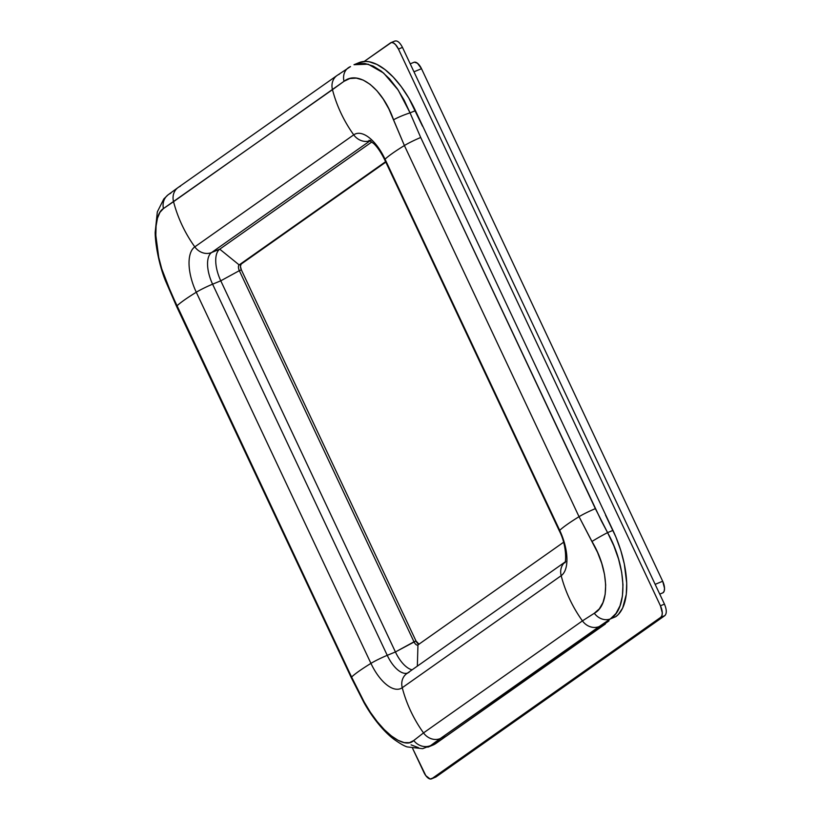 <?xml version="1.0" encoding="UTF-8"?>
<svg xmlns="http://www.w3.org/2000/svg" width="820" height="820" viewBox="0 0 820 820"><rect width="100%" height="100%" fill="white"/><g stroke="black" fill="none" stroke-linecap="round" stroke-linejoin="round"><path stroke-width="1.23" d="M402.476 47.396L664.456 604.125C666.752 609.649 666.875 613.483 664.825 615.635L435.902 776.991L430.121 779L425.826 775.658L412.644 748.465L423.94 772.481A9.809 4.541 67.6 0 0 431.474 778.877A9.809 4.541 67.6 0 0 431.884 778.651L660.807 617.286L431.884 778.651L435.902 776.991L664.825 615.635C666.875 613.483 666.752 609.649 664.456 604.125L660.438 605.785L662.273 612.817L661.945 615.595L660.807 617.286L664.825 615.635L660.807 617.286A9.809 4.541 67.6 0 0 660.438 605.785L398.458 49.056L660.438 605.785L664.456 604.125L402.476 47.396C399.729 42.189 397.075 40.139 394.533 41.225C397.075 40.139 399.729 42.189 402.476 47.396L398.458 49.056L402.476 47.396M605.519 515.103L615.881 536.987L620.801 550.497L624.317 564.006L626.705 583.122L626.285 594.397L622.667 608.02L618.403 614.395L615.769 616.681L610.387 618.905A14.709 12.423 -123.6 0 1 594.316 613.257L582.436 620.883L423.52 732.906L413.751 740.521C404.209 750.095 379.967 731.245 364.203 702.033L351.585 677.023L176.935 305.87A122.6 11.326 -25.2 0 1 196.277 292.238A38.673 17.896 67.6 0 1 194.801 246.871A122.6 108.086 -125.2 0 1 173.543 201.679L163.436 208.577L159.941 212.349L157.45 218.253L156.077 226.033L155.831 235.422L158.721 257.306L161.755 268.878L171.154 293.17L351.585 677.023L364.203 702.033L370.394 712.303L377.22 721.651L384.293 729.615L391.365 735.929L398.059 740.306L404.188 742.602L409.446 742.674L413.751 740.521L423.52 732.906L582.436 620.883L594.316 613.257L599.317 608.87L603.007 602.454L605.16 594.367L605.672 584.865L604.514 574.441L601.736 563.401L597.514 552.332L579.043 516.692L404.393 145.54L388.854 108.916L383.237 99.066L376.944 90.784L370.148 84.357L363.188 80.083L356.28 78.115L349.812 78.535L344 81.313L173.543 201.679A122.6 108.086 54.8 0 0 194.801 246.871L353.728 134.849A122.6 108.086 -125.2 0 1 332.469 89.667A122.6 108.086 54.8 0 0 353.728 134.849A38.673 17.896 67.6 0 1 385.041 159.183A122.6 11.326 -25.2 0 1 404.393 145.54A122.6 11.326 154.8 0 0 385.041 159.183L559.701 530.335A122.6 11.326 -25.2 0 1 579.043 516.692A122.6 11.326 154.8 0 0 559.701 530.335A38.673 17.896 67.6 0 1 561.177 575.691A122.6 108.086 54.8 0 0 582.436 620.883A122.6 108.086 -125.2 0 1 561.177 575.691L402.251 687.713A122.6 108.086 54.8 0 0 423.52 732.906A122.6 108.086 -125.2 0 1 402.251 687.713A38.673 17.896 67.6 0 1 370.937 663.38A122.6 11.326 154.8 0 0 351.585 677.023A122.6 11.326 -25.2 0 1 370.937 663.38L196.277 292.238A122.6 11.326 154.8 0 0 176.935 305.87A14.709 1.363 154.8 0 0 176.587 306.444L351.237 677.597A14.709 1.363 -25.2 0 1 351.585 677.023A14.709 1.363 154.8 0 0 351.237 677.617M442.441 738.277L446.449 736.032L433.103 745.011M351.237 677.597L363.895 702.453A14.709 0.84 -29 0 1 364.203 702.033A14.709 0.84 151 0 0 363.895 702.453C372.3 717.602 383.914 731.901 394.184 739.445C400.201 743.709 404.567 746.2 407.284 746.928L422.587 748.68L430.654 745.595A14.709 13.448 -127.2 0 1 413.751 740.521A14.709 13.448 52.8 0 0 430.654 745.595L440.279 738.574A14.709 12.966 -125.2 0 1 423.52 732.906A14.709 12.966 54.8 0 0 440.279 738.574L599.205 626.562A14.709 12.966 -125.2 0 1 582.436 620.883A14.709 12.966 54.8 0 0 599.205 626.562L610.387 618.905L615.769 616.681A73.564 34.05 -112.4 0 0 612.96 530.396L607.579 532.621L613.821 545.751L618.567 559.076L621.673 572.278L622.974 584.732L622.421 596.078L620.033 605.785L615.963 613.483L610.387 618.905L435.256 742.172L430.654 745.595L436.035 743.371L427.886 747.163L432.909 745.093A73.564 34.05 -112.4 0 0 436.035 743.371L608.963 620.894M358.811 62.73L365.453 61.418L369.113 61.756L376.903 64.431L385.082 69.638L393.333 77.193L401.349 86.807L408.811 98.103L422.515 126.198M419.082 644.243L415.996 640.984L241.346 269.831L239.337 270.661L413.987 641.814A4.899 2.265 -112.4 0 0 417.954 644.899L417.349 666.127L417.954 644.899L563.596 542.245L417.954 644.899A4.899 2.265 67.6 0 1 417.749 645.012A4.899 2.265 67.6 0 1 413.987 641.814L415.996 640.984L241.346 269.831L240.424 266.315L241.162 264.081L385.81 162.124L241.162 264.081A4.899 2.265 -112.4 0 0 241.346 269.831L239.337 270.661A4.899 2.265 67.6 0 1 239.153 264.911A4.899 2.265 -112.4 0 0 239.337 270.661L220.775 280.809A26.978 12.484 67.6 0 1 219.75 249.167L239.153 264.911L385.605 161.684L239.153 264.911L219.75 249.167A26.978 12.484 -112.4 0 0 220.775 280.809L212.595 284.181A26.978 12.484 67.6 0 1 211.57 252.55L219.75 249.167L371.87 141.942L219.75 249.167L211.57 252.55L370.148 140.763L211.57 252.55A14.709 12.966 -125.2 0 1 194.801 246.871A14.709 12.966 54.8 0 0 211.57 252.55A26.978 12.484 67.6 0 0 212.595 284.181L387.245 655.334L395.424 651.961L415.996 640.984A4.899 2.265 -112.4 0 0 418.938 644.212M370.486 140.527A26.978 12.484 67.6 0 1 371.634 139.892M601.531 506.094L415.443 110.649L410.051 112.863L420.711 137.493L601.265 520.72L607.579 532.621L612.96 530.396L426.882 134.941M412.111 669.827A26.978 12.484 67.6 0 1 395.424 651.961A26.978 12.484 -112.4 0 0 412.111 669.827M407.54 673.087A26.978 12.484 67.6 0 1 387.245 655.334L395.424 651.961L413.987 641.814L239.337 270.661L220.775 280.809L395.424 651.961L220.775 280.809L212.595 284.181A14.709 1.363 154.8 0 0 196.277 292.238A14.709 1.363 -25.2 0 1 212.595 284.181L387.245 655.334A14.709 1.363 154.8 0 0 370.937 663.38A14.709 1.363 -25.2 0 1 387.245 655.334A26.978 12.484 67.6 0 0 407.54 673.087M418.589 747.707L411.107 744.867M446.449 736.032L605.365 624.01M415.443 110.649A73.564 34.05 -112.4 0 0 359.006 62.648L353.984 64.718L357.335 63.683L364.951 63.499L373.11 66.051L381.392 71.217L389.551 78.853L397.218 88.632L404.116 100.101L410.051 112.863L415.443 110.649M348.49 67.66A14.709 12.423 56.4 0 0 344 81.313A14.709 12.423 -123.6 0 1 348.49 67.66A14.709 12.423 -123.6 0 1 350.488 66.594L337.061 75.481A14.709 12.966 -125.2 0 1 339.306 74.251M364.172 61.459L391.335 42.537L393.323 42.896L395.517 44.598L398.458 49.056A9.809 4.541 67.6 0 0 390.935 42.66A9.809 4.541 67.6 0 0 390.515 42.886L364.172 61.459M431.474 778.877L435.902 776.991M414.377 62.176L417.452 63.232L421.5 68.695L413.967 71.811L421.5 68.695A9.809 4.541 -112.4 0 0 413.977 62.299L410.215 63.847M421.5 68.695L662.683 581.236L655.149 584.352L662.683 581.236L664.518 588.268L664.19 591.056L663.062 592.747A9.809 4.541 -112.4 0 0 662.683 581.236L421.5 68.695M659.741 594.111L663.062 592.747L659.741 594.111M564.795 562.458C565.37 565.605 568.014 547.688 559.342 530.909A14.709 1.363 -25.2 0 1 559.701 530.335A14.709 1.363 154.8 0 0 559.353 530.919L384.693 159.756A14.709 1.363 -25.2 0 1 385.041 159.183A38.673 17.896 -112.4 0 0 353.728 134.849A14.709 12.966 54.8 0 0 370.045 140.702A14.709 12.966 -125.2 0 1 353.728 134.849L194.801 246.871A38.673 17.896 -112.4 0 0 196.277 292.238L370.937 663.38A38.673 17.896 -112.4 0 0 402.251 687.713L561.177 575.691A38.673 17.896 -112.4 0 0 559.701 530.335L385.041 159.183A14.709 1.363 154.8 0 0 384.693 159.756C379.147 148.563 374.699 144.453 373.623 143.479L369.082 140.261M564.929 562.161A14.709 12.966 54.8 0 0 561.177 575.691A14.709 12.966 -125.2 0 1 564.929 562.161M565.749 561.526A14.709 12.966 -125.2 0 1 565.769 561.515L406.853 673.527A14.709 12.966 54.8 0 0 402.251 687.713A14.709 12.966 -125.2 0 1 406.751 673.599A14.709 12.966 -125.2 0 1 409.088 672.297M594.316 613.257A14.709 12.423 56.4 0 0 610.387 618.905C628.058 608.327 626.87 567.009 607.579 532.621A14.709 0.84 151 0 0 591.978 541.487C609.127 569.767 610.244 604.852 594.316 613.257M591.978 541.487A14.709 0.84 -29 0 1 607.579 532.621L595.361 508.646A14.709 1.363 154.8 0 0 579.043 516.692L591.978 541.487M404.393 145.54L579.043 516.692A14.709 1.363 -25.2 0 1 595.361 508.646L420.711 137.493A14.709 1.363 154.8 0 0 404.393 145.54A14.709 1.363 -25.2 0 1 420.711 137.493L410.051 112.863A14.709 1.865 158.6 0 0 393.549 119.802L404.393 145.54M336.958 75.553A14.709 12.966 54.8 0 0 332.469 89.667L344 81.313C358.453 69.71 382.684 88.57 393.549 119.802A14.709 1.865 -21.4 0 1 410.051 112.863L398.192 90.067L383.575 73.011L368.139 64.185L353.984 64.718M176.587 306.465A14.709 1.363 -25.2 0 1 176.935 305.87L165.773 280.348A14.709 1.865 158.6 0 0 165.548 280.942A14.709 1.865 -21.4 0 1 165.773 280.348C153.535 250.038 152.407 214.953 163.436 208.577A14.709 13.448 -127.2 0 1 167.987 194.904A14.709 13.448 -127.2 0 1 170.755 193.284M166.111 281.178A14.709 1.865 -21.4 0 1 165.548 280.942M167.987 194.904A14.709 13.448 52.8 0 0 163.436 208.577L332.469 89.667A14.709 12.966 -125.2 0 1 337.061 75.481L178.145 187.493A14.709 12.966 54.8 0 0 173.543 201.679A14.709 12.966 -125.2 0 1 178.042 187.575A14.709 12.966 -125.2 0 1 180.379 186.263M394.953 41L390.935 42.66M406.853 673.527L407.94 672.933M176.587 306.444L165.537 280.922C159.367 266.008 155.236 244.79 155.175 232.378L157.327 211.888L163.815 198.942L168.09 194.822L178.145 187.493"/></g></svg>
